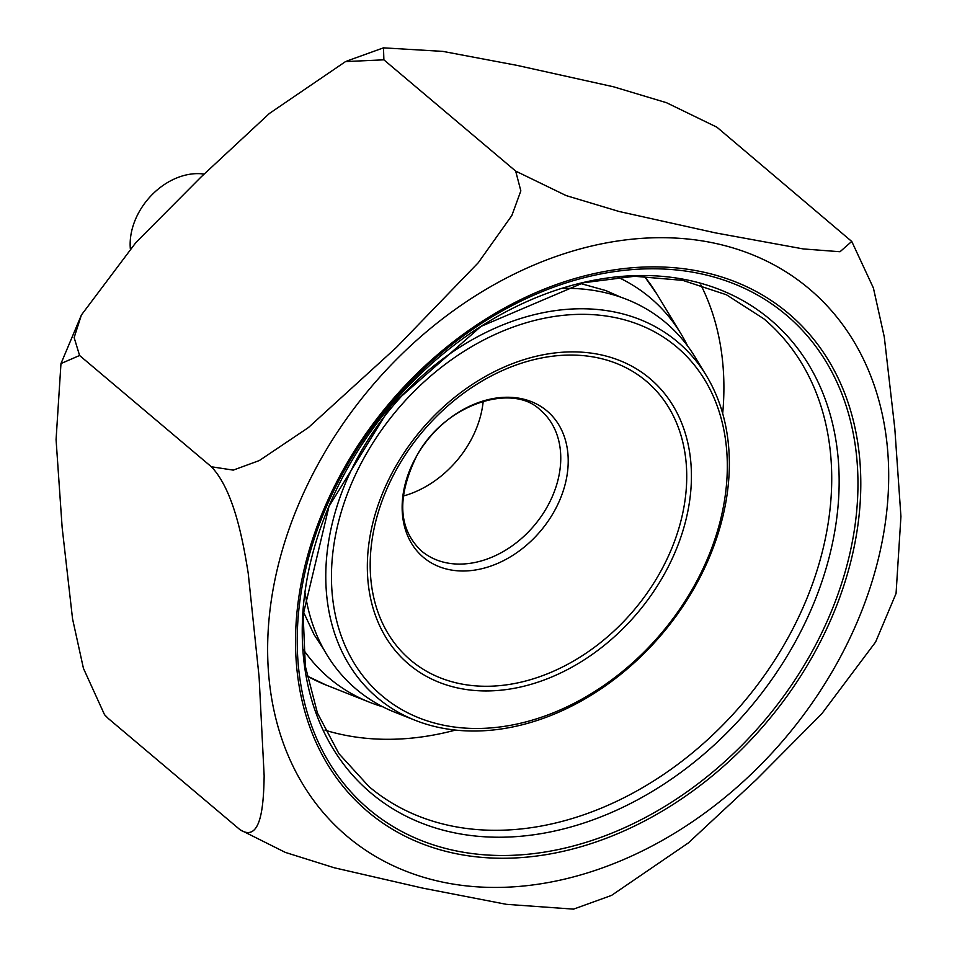 <?xml version="1.0" encoding="UTF-8"?>
<svg xmlns="http://www.w3.org/2000/svg" width="957" height="957" viewBox="0 0 957 957"><rect width="100%" height="100%" fill="white"/><g stroke="black" fill="none" stroke-linecap="round" stroke-linejoin="round"><path stroke-width="1.44" d="M611.499 895.417L573.53 909.138L506.397 904.329L422.91 888.156L334.316 867.784L285.353 852.412L240.123 829.803L108.332 718.54L240.123 829.803C261.512 843.32 263.63 803.916 264.156 775.876L259.096 676.994L248.234 573.363C242.97 540.37 233.759 490.199 211.377 466.765L79.587 355.502L211.377 466.765L233.257 470.114L259.335 460.544L308.381 427.588L396.318 347.523L478.321 262.673L511.839 215.528L520.847 190.898L515.667 171.088L383.877 59.824L515.667 171.088L566.125 195.575L619.071 211.485L715.489 232.886L803.258 248.928L840.019 251.739L851.73 241.439L716.913 127.197L666.467 102.698L613.509 86.788L517.103 65.399L442.912 51.391L383.494 47.85L383.877 59.824L345.537 61.583L269.395 113.464L201.149 176.901L135.858 242.588L81.393 315.02L74.144 337.582L79.587 355.502L60.973 363.552L56.068 439.598L62.157 527.606L72.553 618.856L83.438 668.357L104.48 714.592L108.332 718.54L105.306 715.561M851.742 241.415L873.406 288.009L884.28 336.948L894.807 428.509L900.932 516.505L896.063 593.46L875.631 641.98L821.8 713.743L756.401 779.596L688.382 842.902L611.499 895.429M324.949 730.143A306.073 231.905 130.2 0 0 455.424 730.095M722.679 413.544A306.073 231.905 130.2 0 0 700.847 284.899M403.148 496.073A92.195 69.849 130.2 0 0 483.201 401.246M614.669 317.497A228.328 173.002 130.2 0 0 332.055 592.108A228.328 173.002 130.2 0 0 641.369 654.672A228.328 173.002 130.2 0 0 614.669 317.497M614.538 311.994A232.778 176.375 -49.8 0 1 706.338 375.611A232.778 176.375 -49.8 0 1 662.328 633.678A232.778 176.375 -49.8 0 1 415.302 720.346A232.778 176.375 -49.8 0 1 352.248 468.176A232.778 176.375 -49.8 0 1 614.538 311.994M706.338 375.611L695.177 357.224A239.848 181.734 130.2 0 0 600.589 291.67A239.848 181.734 130.2 0 0 562.381 288.38M305.163 593.053A239.848 181.734 130.2 0 0 395.301 712.439L415.302 720.346M303.489 649.707A248.868 188.565 130.2 0 0 369.809 702.342A248.868 188.565 130.2 0 0 382.979 706.876M687.64 346.015A248.868 188.565 130.2 0 0 680.953 333.79A248.868 188.565 130.2 0 0 617.947 277.231M204.068 174.078A61.463 46.57 130.2 0 0 130.331 248.629M711.96 242.659A358.205 271.405 130.2 0 0 268.582 673.477A358.205 271.405 130.2 0 0 753.841 771.641A358.205 271.405 130.2 0 0 711.96 242.659M368.947 786.558A306.073 231.905 130.2 0 0 452.039 826.058A306.073 231.905 130.2 0 0 778.795 653.655A306.073 231.905 130.2 0 0 763.842 318.813L726.399 294.756L682.784 280.365L634.515 276.274L583.435 282.758L480.94 326.433L391.461 405.014L329.005 506.397L303.142 614.765L305.319 666.204L317.449 713.097L338.945 753.685L368.947 786.558M699.938 271.393A326.038 247.038 -49.8 0 1 738.062 752.872A326.038 247.038 -49.8 0 1 296.383 663.524A326.038 247.038 -49.8 0 1 699.938 271.393M455.03 832.937A309.673 234.632 -49.8 0 1 418.819 375.623A309.673 234.632 -49.8 0 1 838.332 460.484A309.673 234.632 -49.8 0 1 455.03 832.937M456.752 851.012A323.43 245.052 130.2 0 0 830.556 613.317A323.43 245.052 130.2 0 0 698.431 273.271A323.43 245.052 130.2 0 0 324.626 510.966A323.43 245.052 130.2 0 0 456.752 851.012M421.379 550.909A92.195 69.849 130.2 0 0 446.405 562.812A92.195 69.849 130.2 0 0 544.82 510.882A92.195 69.849 130.2 0 0 540.322 410.027C512.282 382.226 443.737 404.38 416.415 456.537C396.665 497.496 398.327 528.958 421.379 550.909M460.245 683.741A182.584 138.334 130.2 0 0 671.264 549.557A182.584 138.334 130.2 0 0 596.678 357.595A182.584 138.334 130.2 0 0 385.659 491.778A182.584 138.334 130.2 0 0 460.245 683.741M449.395 569.678A95.796 72.576 -49.8 0 1 438.198 428.222A95.796 72.576 -49.8 0 1 567.968 454.479A95.796 72.576 -49.8 0 1 449.395 569.678M599.202 354.473A186.926 141.636 -49.8 0 1 621.057 630.519A186.926 141.636 -49.8 0 1 367.823 579.284A186.926 141.636 -49.8 0 1 599.202 354.473M326.433 685.176L306.934 675.905A264.204 200.18 130.2 0 0 326.433 685.176L369.809 702.342M680.953 333.79L656.753 293.907A264.204 200.18 130.2 0 0 644.324 276.238M105.294 715.585L104.469 714.604M60.985 363.552L81.405 315.02M346.901 61.021L382.967 48.029M644.348 276.238L656.753 293.907M303.333 611.679L314.063 634.599L323.801 649.468M621.117 297.304L605.865 290.581L580.42 283.463"/></g></svg>
